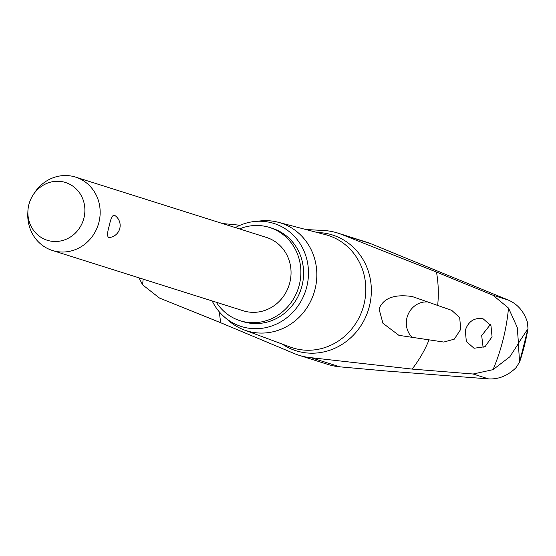 <?xml version="1.0" encoding="UTF-8"?>
<svg xmlns="http://www.w3.org/2000/svg" width="556" height="556" viewBox="0 0 556 556"><rect width="100%" height="100%" fill="white"/><g stroke="black" fill="none" stroke-linecap="round" stroke-linejoin="round"><path stroke-width="0.83" d="M305.758 229.489L325.74 230.643A64.114 59.958 107.5 0 1 333.954 231.998A64.114 59.958 107.5 0 1 337.659 233.027A64.114 59.958 107.5 0 1 341.87 234.549L436.488 272.065L492.929 295.215L508.504 308.052L517.233 327.373L518.463 343.191A207.777 194.315 107.5 0 1 518.4 343.42A207.777 194.315 107.5 0 1 518.345 343.643L509.824 356.799L493.033 369.657L473.135 374.014L412.114 369.087L310.943 357.682A64.114 59.958 107.5 0 1 302.728 356.327A64.114 59.958 107.5 0 1 299.024 355.291A64.114 59.958 107.5 0 1 294.805 353.776L220.801 322.772L159.586 298.113L142.586 284.818A195.323 182.667 107.5 0 1 143.191 279.154M299.024 355.291L328.026 364.458A64.114 59.958 -72.5 0 0 339.945 366.842L386.67 371.033L488.578 378.9C498.676 379.428 507.802 375.717 515.954 367.759L519.575 362.123L518.345 343.643M481.142 318.428L483.24 318.894L490.976 325.684L492.06 336.783L485.061 346.666L474.046 348.264L466.345 341.481L465.289 330.396C468.048 322.098 473.337 318.108 481.142 318.428M451.743 310.359L459.687 317.664L460.75 329.312L454.287 339.153L443.778 342.051L398.902 335.344L382.952 323.279L379.018 308.927C383.404 298.051 394.496 293.922 412.302 296.556L451.743 310.359M508.504 308.052A195.323 182.667 107.5 0 1 503.131 339.431A195.323 182.667 107.5 0 1 493.033 369.657M235.362 227.599A54.043 50.54 107.5 0 1 254.85 221.469L260.722 220.892A56.538 52.876 107.5 0 1 278.313 222.282L325.656 234.708A58.957 55.134 107.5 0 1 363.937 304.605A58.957 55.134 107.5 0 1 290.169 347.02L244.279 329.986A56.538 52.876 107.5 0 1 229.086 321.014L224.61 317.17A54.043 50.54 107.5 0 1 212.177 300.956M278.313 222.282A56.538 52.876 107.5 0 1 315.023 289.315A56.538 52.876 107.5 0 1 244.279 329.986M254.85 221.469A54.043 50.54 107.5 0 1 306.752 286.868A54.043 50.54 107.5 0 1 224.61 317.17M222.504 223.533L240.143 225.256M411.683 296.355L412.302 296.556M427.62 301.88L423.86 302.047A20.516 19.189 -72.5 0 0 406.964 317.754A20.516 19.189 -72.5 0 0 412.496 337.763M490.357 324.565L481.677 335.574L483.143 347.688M216.333 302.269A48.9 45.731 -72.5 0 0 240.116 320.722A48.9 45.731 -72.5 0 0 299.309 284.86A48.9 45.731 -72.5 0 0 269.584 227.474A48.9 45.731 -72.5 0 0 239.518 228.912M269.584 227.474L272.308 228.335A48.9 45.731 107.5 0 1 302.033 285.721A48.9 45.731 107.5 0 1 242.84 321.583L240.116 320.722M32.936 195.219L34.194 193.252A38.468 35.973 107.5 0 1 75.56 177.1A38.468 35.973 107.5 0 1 98.94 222.247A38.468 35.973 107.5 0 1 52.375 250.464A38.468 35.973 107.5 0 1 27.8 213.476L27.904 211.141A30.288 28.328 -72.5 0 0 52.007 241.304A30.288 28.328 -72.5 0 0 83.921 218.049A30.288 28.328 -72.5 0 0 68.36 183.584A30.288 28.328 -72.5 0 0 32.936 195.219A30.288 28.328 -72.5 0 0 28.842 204.719A30.288 28.328 -72.5 0 0 27.904 211.141M109.337 225.534C110.679 218.758 112.291 215.283 114.189 215.102L114.571 215.283A12.114 12.114 0 0 1 109.205 237.544L108.566 237.488C107.051 236.154 107.308 232.165 109.337 225.534M75.56 177.1L266.435 237.419A38.468 35.973 107.5 0 1 289.822 282.566A38.468 35.973 107.5 0 1 243.257 310.776L52.375 250.464M518.463 343.191L527.991 328.624L527.408 322.139C523.919 311.43 517.573 304.076 508.372 300.094L370.88 243.716A64.114 59.958 -72.5 0 0 366.661 242.194L337.659 233.027M527.991 328.624L519.575 362.123A204.698 191.431 107.5 0 0 524.447 345.533A204.698 191.431 107.5 0 0 527.991 328.624M142.586 284.818L138.979 277.826M436.488 272.065A116.496 108.948 107.5 0 1 437.669 305.404M317.351 232.533A60.687 56.754 107.5 0 1 329.013 234.02A60.687 56.754 107.5 0 1 369.413 306.217A60.687 56.754 107.5 0 1 299.455 351.705A60.687 56.754 107.5 0 1 282.121 344.032M428.954 340.105A116.496 108.948 107.5 0 1 412.114 369.087M220.801 322.772A116.496 108.948 107.5 0 1 219.411 311.972M473.135 374.014L488.578 378.9M310.943 357.682L339.945 366.842M492.929 295.215L508.372 300.094M341.87 234.549L370.88 243.716"/></g></svg>
